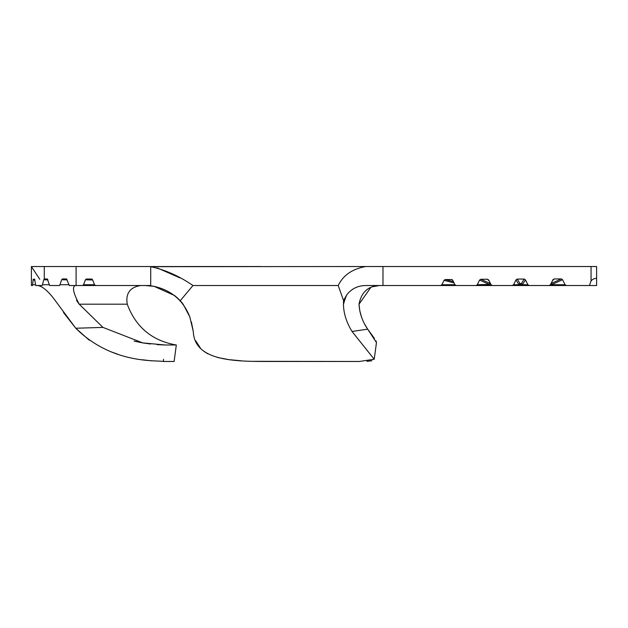 <?xml version="1.0" encoding="UTF-8"?>
<svg xmlns="http://www.w3.org/2000/svg" width="628" height="628" viewBox="0 0 628 628"><rect width="100%" height="100%" fill="white"/><g stroke="black" fill="none" stroke-linecap="round" stroke-linejoin="round"><path stroke-width="0.94" d="M260.753 266.531L31.408 266.539M338.209 285.52L192.945 285.52C179.365 276.132 165.29 269.852 150.712 266.68L365.81 266.531C352.402 268.878 343.202 275.205 338.209 285.52L343.54 300.482L346.876 294.736C351.625 288.542 358.196 285.465 366.587 285.52L382.986 285.52L382.986 266.531L365.81 266.531M596.6 276.022L596.6 285.52L596.6 266.531L382.986 266.531M596.6 278.33A7.191 7.191 0 0 0 591.05 280.952L589.409 285.52L566.378 285.52L565.098 284.727L566.378 285.52L546.917 285.52M553.197 279.382L550.442 284.727L549.17 285.52L529.168 285.52L527.889 284.727L529.168 285.52L492.336 285.52L491.065 284.727L488.71 280.01L487.438 279.232L480.836 279.272L490.397 283.573L489.188 284.39L479.58 280.064L480.836 279.272M454.044 282.938L444.043 280.324L441.916 284.727L440.675 285.52L458.307 285.52L382.986 285.52M444.043 280.324L445.283 279.523L451.979 279.57M452.411 279.845L451.469 279.476L452.725 280.253L454.923 284.727L456.187 285.52L476.024 285.52L477.288 284.727L479.58 280.064M513.563 284.727L518.618 284.727L517.378 285.52L512.291 285.52L513.563 284.727L515.981 279.868L517.252 279.075L524.16 279.052L525.432 279.829L527.889 284.727L522.779 284.727L522.331 283.989L518.783 284.39L515.981 279.868M552.938 279.743L554.218 278.95L561.299 278.934L562.578 279.719L565.098 284.727L552.365 284.727L551.015 283.573L561.299 278.934M596.6 285.52L589.409 285.52M494.471 285.52L476.024 285.52L491.332 285.104M150.712 266.68L150.712 285.842L154.198 286.384L145.249 285.52L95.535 285.52L94.538 284.727L92.638 279.853L91.672 279.052L86.366 279.02L92.073 279.162M150.712 285.52L69.386 285.52L66.427 278.934L62.4 278.926L66.725 279.036M67.196 279.853L61.693 279.719L59.636 285.52L49.62 285.52L47.32 278.965L44.282 278.989L44.282 266.531M47.916 279.884L43.732 279.782L42.225 285.52L35.749 285.52L34.571 279.162L33.245 279.224L34.681 279.256M31.4 285.52L32.507 285.52L31.4 285.52L31.4 266.586L39.792 279.295M458.307 285.52L456.187 285.52M550.175 285.104L566.378 285.52M76.098 285.52L76.098 266.531M82.629 285.52L83.571 284.727L85.408 279.798L86.366 279.02M154.198 286.384C171.405 290.293 183.274 300.443 189.797 316.834C183.266 300.443 171.397 290.293 154.198 286.384L174.513 295.513L180.26 300.726L183.266 304.423L189.797 316.834L193.283 331.458C194.499 360.472 232.541 361.5 266.806 361.469L359.31 361.469L374.217 359.263L352.025 331.458C346.475 322.407 343.626 313.396 343.461 304.423L343.54 300.482M192.945 285.52L180.26 300.726M61.693 279.719L62.4 278.926M43.732 279.782L44.266 278.989L47.547 279.075M163.594 359.302L163.327 361.469C156.082 360.056 112.059 364.334 75.776 328.24L53.356 298.057C47.069 290.136 41.786 285.96 37.515 285.52M32.507 285.52L33.245 279.224M157.228 267.897L179.938 277.882M163.327 361.469L174.121 361.469L176.319 345C152.164 340.784 135.805 327.18 127.249 304.188L79.222 304.188L102.961 327.408L142.846 342.919L165.352 345L176.319 345M63.491 312.548L75.776 328.24L102.961 327.408M75.823 328.295L89.2 340.133M112.31 352.284L117.687 354.176M142.109 359.742L151.411 360.825M165.227 345L157.047 344.639M150.539 344.018L142.925 342.935M142.642 342.88L134.094 341.098M75.415 285.52C71.93 286.682 73.193 292.899 79.222 304.188L77.88 302.413M77.809 302.304L76.498 300.168M372.396 286.792L379.414 285.52C368.126 285.991 361.328 292.216 359.028 304.188C359.522 313.16 362.403 321.489 367.686 329.166L376.47 342.621L376.007 340.839M374.421 338.366L367.686 329.166L352.025 331.458M343.461 304.423A47.469 16.54 90 0 1 346.876 294.736M183.266 304.423A47.469 47.335 90 0 0 174.513 295.513M254.042 361.32L359.31 361.469M241.223 360.786L228.89 359.64M228.788 359.624L217.421 357.458M207.86 353.839L203.927 351.374M200.567 348.375L195.779 340.871M193.283 331.458L191.383 321.929M371.855 360.786L366.893 361.32M367.561 328.986L364.397 323.695M361.555 317.195L359.789 310.766M359.75 310.554L359.028 304.188L370.826 287.428M477.288 284.727L489.188 284.39M518.359 285.104L523.038 285.104L522.779 284.727M523.038 285.104L524.019 285.52M517.252 279.075L520.031 283.573L519.066 283.989M520.031 283.573L522.331 283.989M591.05 280.952L591.05 266.531M554.218 278.95L552.42 280.779M562.578 279.719L552.216 284.39M551.949 283.989L550.811 283.989M521.366 283.573L524.16 279.052M525.432 279.829L522.614 284.39M489.228 281.054L487.438 279.232M445.283 279.523L453.408 281.65M441.916 284.727L454.923 284.727M490.696 283.989L489.455 283.989M92.693 279.986L85.408 279.798M83.571 284.727L94.538 284.727M60.319 284.727L68.633 284.727M42.728 284.727L49.023 284.727M34.87 280.064L33.033 280.025M32.68 284.727L35.427 284.727M127.249 304.188C125.482 293.409 129.996 287.192 140.79 285.52M376.47 342.621L374.217 359.263L376.47 342.621"/></g></svg>
